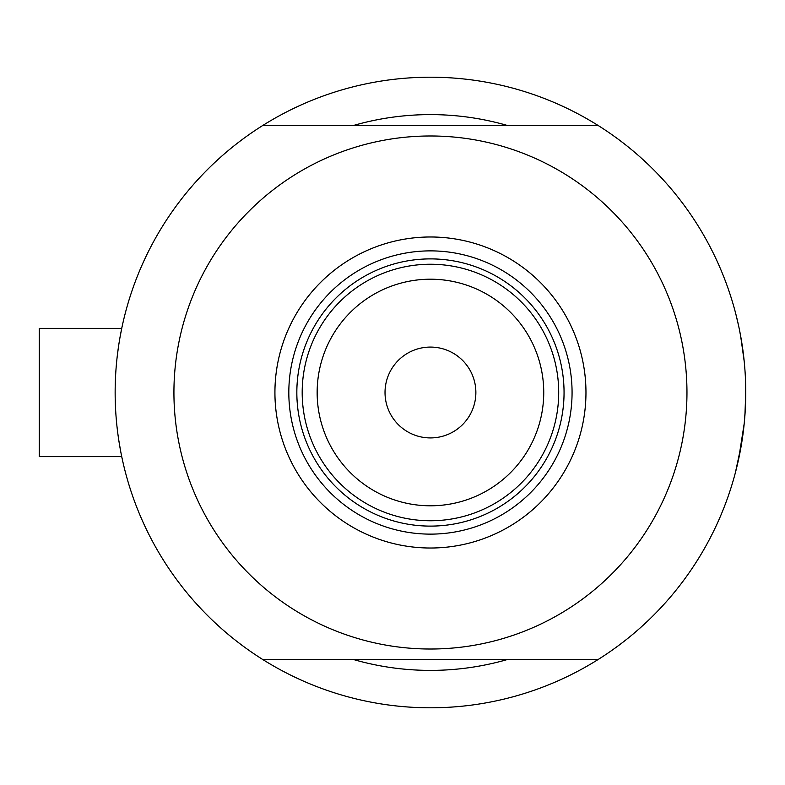 <?xml version="1.0" encoding="UTF-8"?>
<svg xmlns="http://www.w3.org/2000/svg" width="785" height="785" viewBox="0 0 785 785"><rect width="100%" height="100%" fill="white"/><g stroke="black" fill="none" stroke-linecap="round" stroke-linejoin="round"><path stroke-width="1.18" d="M121.233 454.211L122.293 459.303L121.724 456.635L39.25 456.635L39.25 328.365L121.724 328.365L122.293 325.697L121.724 328.365L39.25 328.365M116.288 365.643L116.72 360.923M117.328 355.36L118.692 345.292M120.066 336.981L121.999 327.09M122.038 326.884L122.293 325.697M740.618 335.843L744.239 361.679L740.647 336M738.626 325.844L735.78 313.853M736.938 318.484L738.606 325.775M739.607 330.544L741.609 341.573L739.598 330.544M506.776 125.296A277.9 277.9 0 0 0 354.113 125.296A277.9 277.9 0 0 1 506.776 125.296M745.043 413.636L745.75 392.5A315.305 315.305 0 0 1 263.063 659.704A315.305 315.305 0 0 1 263.063 125.296A315.305 315.305 0 0 1 745.75 392.5L744.916 415.432M120.684 451.385L118.692 439.728M115.179 397.455L115.14 392.5M741.619 443.397L735.388 472.658L738.626 459.127L744.249 423.272L742.581 437.068M735.388 472.658L736.929 466.575M740.726 448.569L740.618 449.167M744.249 423.233L745.348 408.406L744.249 423.233M735.8 471.098L736.938 466.535M737.733 463.15L739.598 454.456M354.113 659.704A277.9 277.9 0 0 0 506.776 659.704A277.9 277.9 0 0 1 354.113 659.704M274.927 392.5A155.518 155.518 0 0 1 430.445 236.982A155.518 155.518 0 0 1 585.963 392.5A155.518 155.518 0 0 1 430.445 548.018A155.518 155.518 0 0 1 274.927 392.5M572.069 392.5A141.624 141.624 0 0 0 430.445 250.876A141.624 141.624 0 0 0 288.821 392.5A141.624 141.624 0 0 0 430.445 534.124A141.624 141.624 0 0 0 572.069 392.5M564.052 392.5A133.607 133.607 0 0 0 430.445 258.893A133.607 133.607 0 0 0 296.838 392.5A133.607 133.607 0 0 0 430.445 526.107A133.607 133.607 0 0 0 564.052 392.5M173.927 392.5A256.518 256.518 0 0 0 430.445 649.018A256.518 256.518 0 0 0 686.963 392.5A256.518 256.518 0 0 0 430.445 135.982A256.518 256.518 0 0 0 173.927 392.5M263.063 125.296L597.827 125.296M597.827 659.704L263.063 659.704M317.15 392.5A113.295 113.295 0 0 0 430.445 505.795A113.295 113.295 0 0 0 543.74 392.5A113.295 113.295 0 0 0 430.445 279.205A113.295 113.295 0 0 0 317.15 392.5M558.704 392.5A128.259 128.259 0 0 1 430.445 520.759A128.259 128.259 0 0 1 302.186 392.5A128.259 128.259 0 0 1 430.445 264.241A128.259 128.259 0 0 1 558.704 392.5M475.867 392.5A45.422 45.422 0 0 0 430.445 347.078A45.422 45.422 0 0 0 385.023 392.5A45.422 45.422 0 0 0 430.445 437.922A45.422 45.422 0 0 0 475.867 392.5"/></g></svg>
